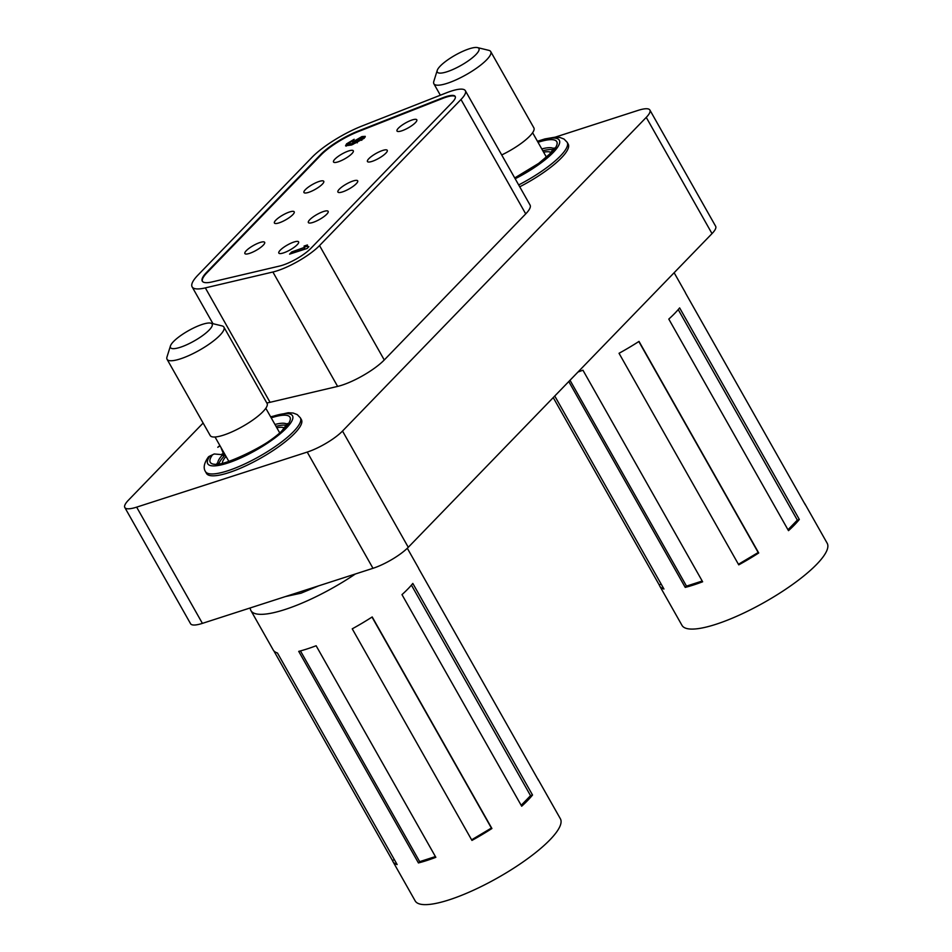<?xml version="1.0" encoding="UTF-8"?>
<svg xmlns="http://www.w3.org/2000/svg" width="952" height="952" viewBox="0 0 952 952"><rect width="100%" height="100%" fill="white"/><g stroke="black" fill="none" stroke-linecap="round" stroke-linejoin="round"><path stroke-width="1.43" d="M219.079 463.434A39.948 9.829 -29.5 0 1 223.756 456.579L222.697 454.723L214.2 453.973L208.464 456.877C204.097 462.981 203.085 467.86 205.43 471.537L206.477 473.406A54.538 13.423 150.5 0 0 260.55 458.221A54.538 13.423 150.5 0 0 301.415 419.689L300.356 417.833A54.538 13.423 150.5 0 1 293.573 431.553A54.538 13.423 150.5 0 1 242.927 464.814A54.538 13.423 150.5 0 1 205.43 471.537M222.423 463.029A35.867 8.83 150.5 0 1 226.029 456.436M712.013 233.609L646.253 117.382A29.167 7.176 -29.5 0 0 649.883 110.039L715.642 226.267A29.167 7.176 150.5 0 1 712.013 233.609L408.277 547.293A29.167 7.176 150.5 0 1 372.982 568.308L202.407 623.37A29.167 7.176 150.5 0 1 190.578 623.738L124.819 507.511A29.167 7.176 -29.5 0 0 136.648 507.142L202.407 623.37M372.982 568.308L307.222 452.081L136.648 507.142M124.819 507.511A29.167 7.176 -29.5 0 1 128.449 500.169L203.121 423.045M555.111 137.183L638.054 110.396A29.167 7.176 -29.5 0 1 649.883 110.039M646.253 117.382L342.518 431.054L408.277 547.293M286.385 425.354A39.948 9.829 -29.5 0 0 276.02 426.341M225.255 455.056A39.948 9.829 -29.5 0 0 224.565 455.746L223.303 455.794M553.183 149.809A39.948 9.829 -29.5 0 0 542.818 150.785M518.673 184.938A54.538 13.423 150.5 0 0 560.371 156.009A54.538 13.423 150.5 0 0 567.166 142.288L568.213 144.145A54.538 13.423 150.5 0 1 519.732 186.794M543.604 152.165A35.867 8.83 150.5 0 1 551.113 152.475M276.794 427.71A35.867 8.83 150.5 0 1 284.315 428.019M307.222 452.081A29.167 7.176 -29.5 0 0 342.518 431.054M224.208 453.2A39.948 9.829 -29.5 0 0 223.518 453.878L224.565 455.746M222.066 453.949L223.518 453.878L221.233 448.321M220.007 445.774A48.707 11.983 -29.5 0 0 219.662 446.06L217.77 447.297L219.864 445.536M260.051 242.486A11.376 2.796 -29.5 0 0 249.329 248.115A11.376 2.796 -29.5 0 0 244.866 253.541A11.376 2.796 -29.5 0 0 249.483 253.399A11.376 2.796 -29.5 0 0 260.205 247.77A11.376 2.796 -29.5 0 0 264.668 242.344A11.376 2.796 -29.5 0 0 260.051 242.486M289.598 211.963A11.376 2.796 -29.5 0 0 278.865 217.591A11.376 2.796 -29.5 0 0 274.414 223.03A11.376 2.796 -29.5 0 0 279.031 222.887A11.376 2.796 -29.5 0 0 289.753 217.258A11.376 2.796 -29.5 0 0 294.216 211.832A11.376 2.796 -29.5 0 0 289.598 211.963M319.146 181.451A11.376 2.796 -29.5 0 0 308.412 187.08A11.376 2.796 -29.5 0 0 303.962 192.518A11.376 2.796 -29.5 0 0 308.579 192.375A11.376 2.796 -29.5 0 0 319.301 186.747A11.376 2.796 -29.5 0 0 323.763 181.308A11.376 2.796 -29.5 0 0 319.146 181.451M294.001 242.01A11.376 2.796 -29.5 0 0 283.268 247.639A11.376 2.796 -29.5 0 0 278.817 253.077A11.376 2.796 -29.5 0 0 283.422 252.935A11.376 2.796 -29.5 0 0 294.156 247.306A11.376 2.796 -29.5 0 0 298.607 241.867A11.376 2.796 -29.5 0 0 294.001 242.01M323.549 211.499A11.376 2.796 -29.5 0 0 312.815 217.127A11.376 2.796 -29.5 0 0 308.365 222.554A11.376 2.796 -29.5 0 0 312.97 222.411A11.376 2.796 -29.5 0 0 323.704 216.794A11.376 2.796 -29.5 0 0 328.154 211.356A11.376 2.796 -29.5 0 0 323.549 211.499M353.097 180.987A11.376 2.796 -29.5 0 0 342.363 186.604A11.376 2.796 -29.5 0 0 337.912 192.042A11.376 2.796 -29.5 0 0 342.518 191.899A11.376 2.796 -29.5 0 0 353.252 186.271A11.376 2.796 -29.5 0 0 357.702 180.844A11.376 2.796 -29.5 0 0 353.097 180.987M382.633 150.464A11.376 2.796 -29.5 0 0 371.911 156.092A11.376 2.796 -29.5 0 0 367.448 161.531A11.376 2.796 -29.5 0 0 372.065 161.388A11.376 2.796 -29.5 0 0 382.799 155.759A11.376 2.796 -29.5 0 0 387.25 150.321A11.376 2.796 -29.5 0 0 382.633 150.464M348.694 150.94A11.376 2.796 -29.5 0 0 337.96 156.568A11.376 2.796 -29.5 0 0 333.509 161.995A11.376 2.796 -29.5 0 0 338.115 161.852A11.376 2.796 -29.5 0 0 348.848 156.235A11.376 2.796 -29.5 0 0 353.311 150.797A11.376 2.796 -29.5 0 0 348.694 150.94M412.18 119.952A11.376 2.796 -29.5 0 0 401.458 125.581A11.376 2.796 -29.5 0 0 396.996 131.007A11.376 2.796 -29.5 0 0 401.613 130.876A11.376 2.796 -29.5 0 0 412.347 125.247A11.376 2.796 -29.5 0 0 416.797 119.809A11.376 2.796 -29.5 0 0 412.18 119.952M455.318 96.688A23.336 5.736 -29.5 0 0 446.012 97.211A23.336 5.736 -29.5 0 0 442.823 98.353L358.595 131.471A34.998 8.616 -29.5 0 0 321.014 154.974L206.917 272.808A34.998 8.616 -29.5 0 0 202.431 281.364M452.295 102.304A23.336 5.736 -29.5 0 0 455.199 96.426A23.336 5.736 -29.5 0 0 445.738 96.723A23.336 5.736 -29.5 0 0 442.549 97.866L358.321 130.983A34.998 8.616 -29.5 0 0 320.729 154.486L206.632 272.32A34.998 8.616 -29.5 0 0 202.276 281.126A34.998 8.616 -29.5 0 0 212.189 281.899L279.745 266.013A23.336 5.736 -29.5 0 0 310.84 248.389L452.295 102.304M451.153 91.118A34.998 8.616 -29.5 0 0 446.381 92.844L362.141 125.95A46.66 11.483 -29.5 0 0 312.03 157.294L197.933 275.128A46.66 11.483 -29.5 0 0 192.125 286.873A46.66 11.483 -29.5 0 0 205.334 287.897L272.891 272.01A34.998 8.616 -29.5 0 0 319.539 245.58L460.994 99.496A34.998 8.616 -29.5 0 0 465.349 90.69A34.998 8.616 -29.5 0 0 451.153 91.118M465.349 90.69L530.074 205.085A34.998 8.616 150.5 0 1 525.718 213.891L384.263 359.975A34.998 8.616 150.5 0 1 337.615 386.405L270.059 402.303A46.66 11.483 150.5 0 1 266.81 402.958M291.788 253.422L304.783 248.9L304.069 246.068L307.448 244.973L307.365 246.318L308.876 246.711L307.187 248.448L289.587 254.136L291.693 251.959L303.914 247.579M349.205 143.216C348.837 144.216 349.979 144.24 352.633 143.276L353.18 141.681L361.95 136.564L365.247 136.362L364.235 138.266L351.704 144.954L345.564 145.811L346.576 143.847L354.168 139.278L349.205 143.216L349.455 144.847M349.765 144.192C349.396 145.204 350.538 145.228 353.192 144.264L352.442 143.109M292.252 252.935L291.693 251.959M304.783 248.9L304.069 246.068M304.628 247.056L307.306 246.187M307.365 246.318L308.103 247.508M346.147 146.132L347.135 144.835L346.576 143.847M347.135 144.835L349.789 142.705M351.419 141.741L352.561 141.182M353.192 144.264L353.18 141.681M353.739 142.657L356.345 140.575M358.654 139.194L362.51 137.54L361.95 136.564M362.51 137.54L365.187 137.04M361.736 140.313L361.665 138.492L361.26 139.254L359.987 138.694L355.727 141.122L355.858 142.931M356.286 142.11L357.357 142.8L356.81 141.812L361.26 139.254L361.82 140.241M355.727 141.122L356.81 141.812M209.142 330.082A23.919 5.891 -29.5 0 0 210.713 323.144A23.919 5.891 -29.5 0 0 193.018 328.273A23.919 5.891 -29.5 0 0 173.478 341.589A23.919 5.891 -29.5 0 0 170.444 345.933A23.919 5.891 -29.5 0 0 184.343 345.79A23.919 5.891 -29.5 0 0 209.142 330.082M210.713 323.144L221.983 325.882A32.665 8.032 150.5 0 1 223.91 327.131A32.665 8.032 150.5 0 1 219.852 335.354A32.665 8.032 150.5 0 1 189.519 355.274A32.665 8.032 150.5 0 1 167.064 359.297A32.665 8.032 150.5 0 1 166.981 357L170.444 345.933M167.064 359.297L210.214 435.564A32.665 8.032 -29.5 0 0 232.669 431.542A32.665 8.032 -29.5 0 0 263.002 411.621A32.665 8.032 -29.5 0 0 267.06 403.398L223.91 327.131M537.511 778.569A83.407 20.527 150.5 0 1 538.106 779.426A83.407 20.527 150.5 0 1 538.523 780.378L418.82 568.796A83.407 20.527 -29.5 0 0 418.404 567.844L407.313 548.245M408.015 588.836A83.407 20.527 -29.5 0 0 412.823 583.433L532.537 795.015A83.407 20.527 150.5 0 1 527.717 800.418A83.407 20.527 150.5 0 1 521.684 806.213L401.982 594.631A83.407 20.527 -29.5 0 0 408.015 588.836M250.245 607.923A83.407 20.527 -29.5 0 0 250.947 610.625L273.224 649.99A83.407 20.527 -29.5 0 0 277.437 652.977L397.139 864.559A83.407 20.527 150.5 0 1 392.926 861.56L415.191 900.925A83.407 20.527 -29.5 0 0 472.549 890.644A83.407 20.527 -29.5 0 0 549.994 839.771A83.407 20.527 -29.5 0 0 560.383 818.779L538.106 779.426M250.947 610.625A83.407 20.527 -29.5 0 0 355.393 573.985M392.926 861.56A83.407 20.527 150.5 0 1 392.51 860.608L273.819 650.835M418.44 862.94L298.726 651.37A83.407 20.527 -29.5 0 0 316.135 645.753L435.837 857.324A83.407 20.527 150.5 0 1 418.44 862.94L419.677 861.655L435.409 856.574M471.942 840.414L352.24 628.832A83.407 20.527 -29.5 0 0 372.208 616.944L491.91 828.514A83.407 20.527 150.5 0 1 471.942 840.414M521.184 805.309L530.538 795.658L411.419 585.123M530.538 795.658L532.537 795.015M471.621 839.831L491.387 828.062L372.006 617.074M300.451 650.918L419.677 861.655M394.307 859.537L392.51 860.608M475.952 54.538A23.919 5.891 -29.5 0 0 477.511 47.6A23.919 5.891 -29.5 0 0 459.816 52.729A23.919 5.891 -29.5 0 0 440.276 66.045A23.919 5.891 -29.5 0 0 437.242 70.377A23.919 5.891 -29.5 0 0 451.153 70.234A23.919 5.891 -29.5 0 0 475.952 54.538M477.511 47.6L488.781 50.337A32.665 8.032 150.5 0 1 490.72 51.587A32.665 8.032 150.5 0 1 486.65 59.809A32.665 8.032 150.5 0 1 456.317 79.73A32.665 8.032 150.5 0 1 433.862 83.752A32.665 8.032 150.5 0 1 433.791 81.456L437.242 70.377M501.716 154.95A32.665 8.032 -29.5 0 0 529.8 136.076A32.665 8.032 -29.5 0 0 533.87 127.854L490.72 51.587M804.309 503.025A83.407 20.527 150.5 0 1 804.916 503.87A83.407 20.527 150.5 0 1 805.332 504.834L685.63 293.252A83.407 20.527 -29.5 0 0 685.214 292.3L674.135 272.724M674.825 313.291A83.407 20.527 -29.5 0 0 679.633 307.889L799.335 519.459A83.407 20.527 150.5 0 1 794.527 524.861A83.407 20.527 150.5 0 1 788.494 530.657L668.792 319.087A83.407 20.527 -29.5 0 0 674.825 313.291M554.754 396.008L663.949 589.014A83.407 20.527 150.5 0 1 659.724 586.015L682.001 625.381A83.407 20.527 -29.5 0 0 739.347 615.099A83.407 20.527 -29.5 0 0 816.792 564.227A83.407 20.527 -29.5 0 0 827.181 543.235L804.916 503.87M659.724 586.015A83.407 20.527 150.5 0 1 659.308 585.063L553.231 397.579M577.995 372.006A83.407 20.527 -29.5 0 0 582.933 370.197L702.635 581.779A83.407 20.527 150.5 0 1 685.238 587.396L568.772 381.538M738.752 564.857L619.038 353.287A83.407 20.527 -29.5 0 0 639.018 341.399L758.72 552.969A83.407 20.527 150.5 0 1 738.752 564.857M787.982 529.764L797.336 520.113L678.217 309.578M797.336 520.113L799.335 519.459M738.419 564.286L758.185 552.517L638.816 341.53M570.01 380.253L686.487 586.111L702.219 581.029M686.487 586.111L685.238 587.396M661.104 583.992L659.308 585.063M209.702 456.353A48.707 11.983 -29.5 0 0 231.645 461.696A48.707 11.983 -29.5 0 0 286.433 428.043A48.707 11.983 -29.5 0 0 270.773 417.047M271.213 417.845A45.791 11.269 150.5 0 1 284.255 428.745A45.791 11.269 150.5 0 1 232.502 460.47A45.791 11.269 150.5 0 1 212.296 455.104M222.697 454.723A39.948 9.829 -29.5 0 0 217.818 463.41M515.175 178.75A48.707 11.983 -29.5 0 0 553.231 152.499A48.707 11.983 -29.5 0 0 537.571 141.503M538.023 142.3A45.791 11.269 150.5 0 1 551.065 153.201A45.791 11.269 150.5 0 1 514.818 178.119M553.814 148.714A39.948 9.829 -29.5 0 0 541.771 148.929M287.016 424.259A39.948 9.829 -29.5 0 0 274.973 424.473M319.539 245.58L384.263 359.975M272.891 272.01L337.615 386.405M460.994 99.496L525.718 213.891M205.334 287.897L270.059 402.303M287.314 423.521L282.851 429.602C271.094 445.298 216.758 468.634 217.032 463.291M554.112 147.976L549.649 154.057L538.689 163.375L514.723 177.953M318.777 585.801L301.046 593.191L285.35 596.595M567.166 142.288L564.036 139.051L559.978 137.493L555.028 137.183L544.96 138.909L537.44 141.265M208.988 456.472L213.914 454.116M300.356 417.833L297.238 414.596L293.18 413.037L288.218 412.728L270.63 416.809M192.125 286.873L212.962 323.692M265.798 408.277L279.614 432.696M215.033 436.992L228.861 461.422M532.608 132.721L546.424 157.151M433.862 83.752L440.348 95.212"/></g></svg>
